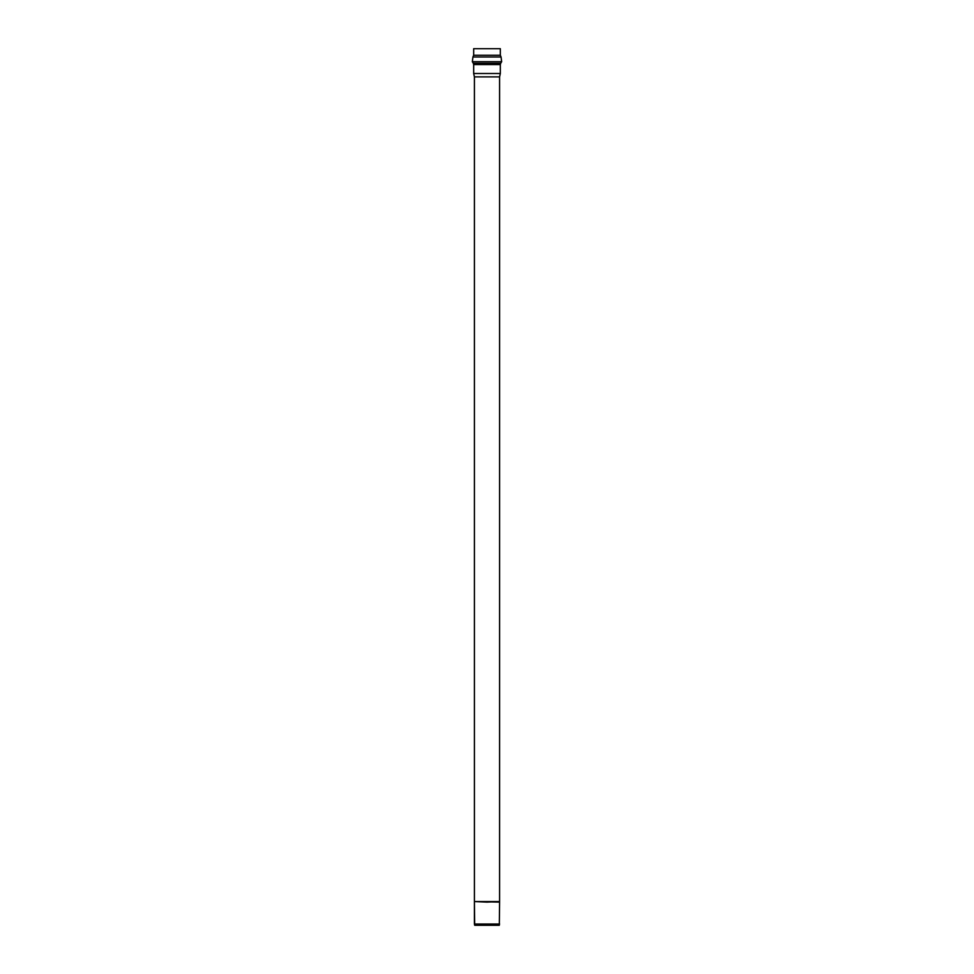 <?xml version="1.0" encoding="UTF-8"?>
<svg xmlns="http://www.w3.org/2000/svg" width="974" height="974" viewBox="0 0 974 974"><rect width="100%" height="100%" fill="white"/><g stroke="black" fill="none" stroke-linecap="round" stroke-linejoin="round"><path stroke-width="1.46" d="M474.411 924.022L499.589 924.022L474.411 924.022L474.411 902.119L474.691 925.3L499.309 925.3L474.691 925.3L474.411 924.022M499.309 925.3L499.589 902.119L474.399 901.559L499.589 901.559L499.589 76.885L474.411 76.885L474.411 901.559L474.411 76.885L499.589 76.885L500.332 73.513L473.668 73.513L474.411 76.885L473.668 73.513L500.332 73.513L500.332 64.576L473.668 64.576L473.668 73.513L473.668 64.576L500.332 64.576L500.685 63.31L473.315 63.31L473.668 64.576L473.315 63.31L500.685 63.31L501.647 61.715L472.353 61.715L473.315 63.31L472.353 61.715L501.647 61.715L501.062 56.991L472.938 56.991L472.353 61.715L472.938 56.991L501.062 56.991L500.332 55.238L473.668 55.238L472.938 56.991L473.668 55.238L500.332 55.238L500.332 48.7L473.668 48.7L500.332 48.7M473.668 55.238L473.668 48.7L473.668 55.238M487 902.119L474.399 901.559L499.601 901.559L487 902.119M487 901.559L499.601 901.559L487 901.559"/></g></svg>
